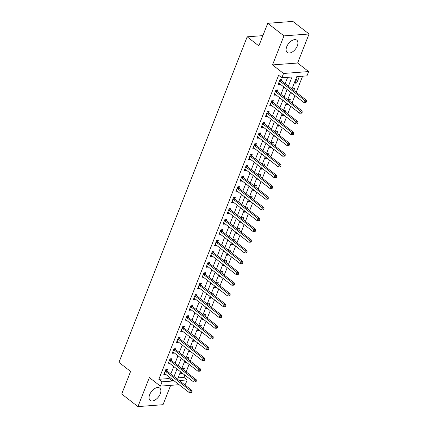<?xml version="1.0" encoding="UTF-8"?>
<svg xmlns="http://www.w3.org/2000/svg" width="428" height="428" viewBox="0 0 428 428"><rect width="100%" height="100%" fill="white"/><g stroke="black" fill="none" stroke-linecap="round" stroke-linejoin="round"><path stroke-width="0.64" d="M160.259 393.851A7.784 4.424 127.8 0 0 159.74 388.105A7.784 4.424 127.8 0 0 149.677 394.653A7.784 4.424 127.8 0 0 150.196 400.399A7.784 4.424 127.8 0 0 160.259 393.851M297.31 45.93A7.784 4.424 127.8 0 0 296.791 40.178A7.784 4.424 127.8 0 0 286.728 46.727A7.784 4.424 127.8 0 0 287.247 52.478A7.784 4.424 127.8 0 0 297.31 45.93M178.128 377.849L183.944 377.405L187.186 379.925L185.49 384.226L184.088 384.328M262.888 35.631L247.181 36.824L118.936 362.382L130.61 371.44L121.713 394.017L137.923 406.6L163.031 404.701L170.654 385.35M247.181 36.824L258.849 45.882L267.746 23.299L292.854 21.4L309.064 33.983L283.957 35.882L272.518 64.912L283.545 73.466L308.652 71.567L306.956 75.868L296.775 76.639L291.917 88.971M272.518 64.912L297.626 63.012L309.064 33.983M297.626 63.012L308.652 71.567M183.944 377.405L184.843 375.126M186.126 371.868L189.074 364.378M190.358 361.12L193.312 353.624M194.596 350.366L197.549 342.871M198.827 339.613L201.781 332.123M203.065 328.865L206.018 321.369M207.302 318.111L210.25 310.616M211.534 307.358L214.487 299.868M215.771 296.609L218.724 289.114M220.008 285.856L222.956 278.361M224.24 275.102L227.193 267.612M228.477 264.354L231.43 256.859M232.709 253.601L235.662 246.105M236.946 242.847L239.899 235.357M241.183 232.099L244.137 224.604M245.415 221.346L248.368 213.85M249.652 210.592L252.606 203.102M253.89 199.844L256.837 192.349M258.121 189.09L261.075 181.595M262.359 178.337L265.312 170.847M266.591 167.589L269.544 160.093M270.828 156.835L273.781 149.34M275.065 146.087L278.018 138.592M279.297 135.334L282.25 127.838M283.534 124.58L286.487 117.085M287.771 113.832L290.719 106.337M292.003 103.078L294.956 95.583M296.24 92.325L302.591 76.195M267.746 23.299L283.957 35.882M297.102 78.024L295.069 83.182L296.765 83.053L298.798 77.896L297.102 78.024M293.843 90.469L294.56 88.644L292.864 88.773L292.586 89.489M291.302 92.748L290.831 93.935L292.559 93.727M289.612 101.217L290.328 99.398L288.632 99.526L288.349 100.243M287.065 103.496L286.6 104.689L288.328 104.475M285.374 111.97L286.091 110.151L284.395 110.28L284.112 110.991M282.828 114.249L282.362 115.437L284.09 115.228M281.137 122.724L281.854 120.899L280.158 121.028L279.88 121.745M278.596 125.003L278.125 126.19L279.853 125.982M276.905 133.472L277.622 131.653L275.926 131.781L275.643 132.498M274.359 135.751L273.893 136.944L275.621 136.73M272.668 144.225L273.385 142.406L271.689 142.535L271.406 143.246M270.127 146.504L269.656 147.692L271.384 147.483M268.431 154.979L269.153 153.154L267.452 153.283L267.174 154M265.89 157.258L265.419 158.446L267.152 158.237M264.199 165.727L264.916 163.908L263.22 164.036L262.936 164.753M261.652 168.006L261.187 169.199L262.915 168.985M259.962 176.48L260.679 174.661L258.983 174.79L258.705 175.501M257.421 178.76L256.95 179.947L258.678 179.739M255.73 187.234L256.447 185.41L254.751 185.538L254.467 186.255M253.183 189.513L252.718 190.701L254.446 190.492M251.493 197.982L252.21 196.163L250.514 196.292L250.23 197.008M248.946 200.261L248.481 201.454L250.209 201.24M247.256 208.736L247.973 206.917L246.277 207.045L245.998 207.757M244.714 211.015L244.244 212.202L245.972 211.994M243.024 219.489L243.741 217.665L242.045 217.793L241.761 218.51M240.477 221.768L240.012 222.956L241.74 222.742M238.787 230.237L239.503 228.418L237.808 228.547L237.524 229.258M236.245 232.516L235.775 233.709L237.503 233.495M234.549 240.991L235.266 239.172L233.57 239.3L233.292 240.012M232.008 243.27L231.537 244.458L233.271 244.249M230.318 251.744L231.034 249.92L229.338 250.048L229.055 250.765M227.771 254.023L227.305 255.211L229.034 254.997M226.08 262.492L226.797 260.673L225.101 260.802L224.823 261.513M223.539 264.772L223.068 265.965L224.796 265.751M221.848 273.246L222.565 271.427L220.869 271.555L220.586 272.267M219.302 275.525L218.836 276.713L220.564 276.504M217.611 283.999L218.328 282.175L216.632 282.303L216.349 283.02M215.065 286.279L214.599 287.466L216.327 287.252M213.374 294.748L214.091 292.929L212.395 293.057L212.117 293.769M210.833 297.027L210.362 298.22L212.09 298.006M209.142 305.501L209.859 303.682L208.163 303.81L207.88 304.522M206.596 307.78L206.13 308.968L207.858 308.759M204.905 316.255L205.622 314.43L203.926 314.559L203.642 315.276M202.364 318.534L201.893 319.721L203.621 319.507M200.668 327.003L201.385 325.184L199.689 325.312L199.411 326.024M198.127 329.282L197.656 330.475L199.389 330.261M196.436 337.756L197.153 335.937L195.457 336.066L195.173 336.777M193.889 340.035L193.424 341.223L195.152 341.014M192.199 348.51L192.916 346.685L191.22 346.814L190.941 347.531M189.657 350.789L189.187 351.976L190.915 351.763M187.967 359.258L188.684 357.439L186.988 357.567L186.704 358.279M185.42 361.537L184.955 362.73L186.683 362.516M183.73 370.011L184.447 368.192L182.751 368.321L182.467 369.032M181.183 372.29L180.718 373.478L182.446 373.27M288.386 86.231L292.03 76.997L281.849 77.768L278.607 75.253L158.836 379.31L169.012 378.539L169.515 377.271M170.799 374.013L173.747 366.518M175.031 363.26L177.984 355.764M179.268 352.512L182.221 345.016M183.5 341.758L186.453 334.263M187.737 331.005L190.69 323.509M191.974 320.256L194.922 312.761M196.206 309.503L199.159 302.007M200.443 298.749L203.396 291.254M204.68 288.001L207.628 280.506M208.912 277.248L211.865 269.752M213.149 266.494L216.103 258.999M217.381 255.746L220.334 248.251M221.618 244.993L224.572 237.497M225.856 234.239L228.809 226.744M230.087 223.491L233.041 215.996M234.325 212.737L237.278 205.242M238.562 201.984L241.51 194.489M242.794 191.236L245.747 183.74M247.031 180.482L249.984 172.987M251.263 169.729L254.216 162.233M255.5 158.981L258.453 151.485M259.737 148.227L262.69 140.732M263.969 137.474L266.922 129.978M268.206 126.725L271.159 119.23M272.443 115.972L275.391 108.477M276.675 105.218L279.628 97.728M280.912 94.47L283.866 86.975M285.144 83.717L287.664 77.329M281.282 80.576L281.833 79.18L280.137 79.308L278.104 84.466L279.8 84.337L279.955 83.942M277.044 91.33L277.595 89.928L275.9 90.062L273.867 95.219L275.562 95.091L275.723 94.695M272.813 102.083L273.364 100.682L271.668 100.81L269.635 105.973L271.331 105.844L271.486 105.443M268.575 112.832L269.126 111.435L267.43 111.564L265.397 116.721L267.093 116.593L267.249 116.197M264.338 123.585L264.889 122.183L263.193 122.312L261.16 127.474L262.856 127.346L263.017 126.95M260.106 134.339L260.657 132.937L258.961 133.065L256.928 138.228L258.624 138.1L258.779 137.698M255.869 145.087L256.42 143.69L254.724 143.819L252.691 148.976L254.387 148.848L254.542 148.452M251.632 155.84L252.188 154.438L250.487 154.567L248.454 159.73L250.155 159.601L250.31 159.205M247.4 166.594L247.951 165.192L246.255 165.32L244.222 170.483L245.918 170.355L246.073 169.953M243.163 177.342L243.714 175.945L242.018 176.074L239.985 181.231L241.681 181.103L241.841 180.707M238.931 188.095L239.482 186.694L237.786 186.822L235.753 191.985L237.449 191.856L237.604 191.46M234.694 198.849L235.245 197.447L233.549 197.576L231.516 202.738L233.212 202.61L233.367 202.209M230.457 209.597L231.008 208.201L229.312 208.329L227.279 213.486L228.975 213.358L229.135 212.962M226.225 220.35L226.776 218.949L225.08 219.077L223.047 224.24L224.743 224.112L224.898 223.716M221.988 231.104L222.539 229.702L220.843 229.831L218.81 234.993L220.506 234.865L220.661 234.464M217.75 241.852L218.307 240.456L216.605 240.584L214.572 245.742L216.274 245.613L216.429 245.217M213.519 252.606L214.07 251.204L212.374 251.332L210.341 256.495L212.037 256.367L212.192 255.971M209.281 263.359L209.832 261.957L208.136 262.086L206.103 267.249L207.799 267.12L207.96 266.719M205.049 274.107L205.601 272.711L203.905 272.839L201.872 277.997L203.568 277.868L203.723 277.472M200.812 284.861L201.363 283.459L199.667 283.587L197.634 288.75L199.33 288.622L199.485 288.226M196.575 295.614L197.126 294.213L195.43 294.341L193.397 299.504L195.093 299.375L195.254 298.974M192.343 306.362L192.894 304.966L191.198 305.094L189.165 310.252L190.861 310.123L191.016 309.728M188.106 317.116L188.657 315.714L186.961 315.843L184.928 321.005L186.624 320.877L186.779 320.481M183.869 327.869L184.42 326.468L182.724 326.596L180.691 331.759L182.392 331.63L182.547 331.229M179.637 338.618L180.188 337.221L178.492 337.35L176.459 342.507L178.155 342.379L178.31 341.983M175.4 349.371L175.951 347.969L174.255 348.098L172.222 353.26L173.918 353.132L174.078 352.731M171.168 360.125L171.719 358.723L170.023 358.851L167.99 364.014L169.686 363.886L169.841 363.484M166.931 370.873L167.482 369.476L165.786 369.605L163.753 374.762L165.449 374.634L165.604 374.238M179.097 384.708L160.382 386.126L149.361 377.571L137.923 406.6M160.382 386.126L162.078 381.824L172.254 381.054L172.757 379.786M158.836 379.31L162.078 381.824M281.849 77.768L283.545 73.466M179.193 380.529L187.186 379.925M290.633 92.229L287.686 99.724M286.402 102.982L283.448 110.478M282.164 113.73L279.211 121.226M277.927 124.484L274.979 131.979M273.695 135.237L270.742 142.733M269.458 145.985L266.505 153.481M265.226 156.739L262.273 164.234M260.989 167.492L258.036 174.988M256.752 178.241L253.804 185.736M252.52 188.994L249.567 196.489M248.283 199.748L245.33 207.243M244.046 210.496L241.098 217.991M239.814 221.249L236.861 228.745M235.577 232.003L232.623 239.498M231.345 242.751L228.392 250.246M227.108 253.504L224.154 261M222.87 264.258L219.922 271.753M218.638 275.006L215.685 282.501M214.401 285.76L211.448 293.255M210.164 296.513L207.216 304.008M205.932 307.261L202.979 314.757M201.695 318.015L198.742 325.51M197.463 328.768L194.51 336.264M193.226 339.516L190.273 347.012M188.989 350.27L186.041 357.765M184.757 361.023L181.804 368.519M180.52 371.772L177.566 379.267M174.041 376.528L176.989 369.032M178.273 365.78L181.226 358.284M182.51 355.026L185.463 347.531M186.742 344.273L189.695 336.777M190.979 333.524L193.932 326.029M195.216 322.771L198.164 315.276M199.448 312.017L202.401 304.522M203.685 301.269L206.638 293.774M207.922 290.516L210.87 283.02M212.154 279.762L215.107 272.267M216.391 269.014L219.345 261.519M220.623 258.261L223.577 250.765M224.861 247.507L227.814 240.012M229.098 236.759L232.046 229.264M233.33 226.005L236.283 218.51M237.567 215.252L240.52 207.757M241.804 204.504L244.752 197.008M246.036 193.75L248.989 186.255M250.273 182.997L253.226 175.501M254.505 172.249L257.458 164.753M258.742 161.495L261.695 154M262.979 150.742L265.932 143.246M267.211 139.993L270.164 132.498M271.448 129.24L274.401 121.745M275.685 118.486L278.633 110.991M279.917 107.738L282.871 100.243M284.155 96.985L287.108 89.489M169.012 378.539L172.254 381.054M278.537 83.364L279.8 84.337M295.502 82.074L296.765 83.053M181.151 372.371L182.414 373.35M185.388 361.623L186.651 362.602M189.625 350.869L190.883 351.848M193.857 340.116L195.12 341.095M198.094 329.367L199.357 330.346M202.332 318.614L203.589 319.593M206.564 307.86L207.826 308.839M210.801 297.112L212.058 298.091M215.033 286.359L216.295 287.338M219.27 275.605L220.532 276.584M223.507 264.857L224.764 265.836M227.739 254.104L229.001 255.083M231.976 243.35L233.239 244.329M236.213 232.602L237.47 233.581M240.445 221.848L241.708 222.828M244.682 211.095L245.94 212.074M248.914 200.347L250.177 201.326M253.151 189.593L254.414 190.572M257.389 178.84L258.646 179.819M261.62 168.092L262.883 169.071M265.858 157.338L267.12 158.317M270.095 146.585L271.352 147.564M274.327 135.837L275.589 136.816M278.564 125.083L279.821 126.062M282.796 114.329L284.058 115.309M287.033 103.581L288.295 104.56M291.27 92.828L292.527 93.807M274.305 94.112L275.562 95.091M270.068 104.865L271.331 105.844M265.831 115.619L267.093 116.593M261.599 126.367L262.856 127.346M257.362 137.121L258.624 138.1M253.13 147.874L254.387 148.848M248.893 158.622L250.155 159.601M244.656 169.376L245.918 170.355M240.424 180.129L241.681 181.103M236.186 190.877L237.449 191.856M231.949 201.631L233.212 202.61M227.717 212.384L228.975 213.358M223.48 223.132L224.743 224.112M219.248 233.886L220.506 234.865M215.011 244.639L216.274 245.613M210.774 255.388L212.037 256.367M206.542 266.141L207.799 267.12M202.305 276.889L203.568 277.868M198.068 287.643L199.33 288.622M193.836 298.396L195.093 299.375M189.599 309.144L190.861 310.123M185.367 319.898L186.624 320.877M181.13 330.651L182.392 331.63M176.892 341.4L178.155 342.379M172.661 352.153L173.918 353.132M168.423 362.907L169.686 363.886M164.186 373.655L165.449 374.634M279.586 80.705L279.65 80.812A1 0.728 -94.3 0 0 279.869 81.063L304.634 100.286L303.789 102.436L279.019 83.214A1 0.728 -94.3 0 0 278.751 83.091L278.655 83.069M280.5 79.282L281.346 80.683A1 0.728 -94.3 0 0 281.565 80.935L306.33 100.157L304.634 100.286L305.731 101.548L305.394 102.41L306.074 102.356L306.411 101.495L305.731 101.548M306.411 101.495L306.33 100.157M303.789 102.436L305.394 102.41M275.348 91.458L275.413 91.565A1 0.728 -94.3 0 0 275.632 91.817L300.403 111.039L299.552 113.19L274.787 93.967A1 0.728 -94.3 0 0 274.519 93.839L274.418 93.823M276.263 90.03L277.109 91.437A1 0.728 -94.3 0 0 277.328 91.688L302.098 110.911L300.403 111.039L301.499 112.302L301.162 113.158L301.836 113.11L302.179 112.248L301.499 112.302M302.179 112.248L302.098 110.911M299.552 113.19L301.162 113.158M271.117 102.212L271.181 102.319A1 0.728 -94.3 0 0 271.395 102.57L296.165 121.793L295.32 123.943L270.55 104.716A1 0.728 -94.3 0 0 270.282 104.593L270.186 104.571M272.026 100.783L272.877 102.19A1 0.728 -94.3 0 0 273.091 102.442L297.861 121.664L296.165 121.793L297.262 123.05L296.925 123.911L297.604 123.863L297.942 123.002L297.262 123.05M297.942 123.002L297.861 121.664M295.32 123.943L296.925 123.911M266.879 112.96L266.944 113.067A1 0.728 -94.3 0 0 267.163 113.318L291.928 132.541L291.083 134.692L266.312 115.469A1 0.728 -94.3 0 0 266.05 115.346L265.949 115.325M267.794 111.537L268.64 112.939A1 0.728 -94.3 0 0 268.859 113.19L293.629 132.412L291.928 132.541L293.03 133.804L292.688 134.665L293.367 134.611L293.704 133.75L293.03 133.804M293.704 133.75L293.629 132.412M291.083 134.692L292.688 134.665M262.642 123.713L262.706 123.82A1 0.728 -94.3 0 0 262.926 124.072L287.696 143.294L286.846 145.445L262.08 126.223A1 0.728 -94.3 0 0 261.813 126.094L261.711 126.078M263.557 122.285L264.402 123.692A1 0.728 -94.3 0 0 264.622 123.943L289.392 143.166L287.696 143.294L288.793 144.557L288.456 145.413L289.13 145.365L289.472 144.504L288.793 144.557M289.472 144.504L289.392 143.166M286.846 145.445L288.456 145.413M258.41 134.467L258.475 134.574A1 0.728 -94.3 0 0 258.689 134.825L283.459 154.048L282.614 156.199L257.843 136.971A1 0.728 -94.3 0 0 257.576 136.848L257.479 136.826M259.32 133.038L260.171 134.446A1 0.728 -94.3 0 0 260.39 134.697L285.155 153.919L283.459 154.048L284.556 155.305L284.219 156.166L284.898 156.118L285.235 155.257L284.556 155.305M285.235 155.257L285.155 153.919M282.614 156.199L284.219 156.166M254.173 145.215L254.237 145.322A1 0.728 -94.3 0 0 254.457 145.574L279.227 164.796L278.377 166.947L253.606 147.724A1 0.728 -94.3 0 0 253.344 147.601L253.242 147.58M255.088 143.792L255.933 145.194A1 0.728 -94.3 0 0 256.153 145.445L280.923 164.668L279.227 164.796L280.324 166.059L279.982 166.92L280.661 166.867L281.003 166.005L280.324 166.059M281.003 166.005L280.923 164.668M278.377 166.947L279.982 166.92M249.936 155.969L250.006 156.076A1 0.728 -94.3 0 0 250.22 156.327L274.99 175.55L274.145 177.7L249.374 158.478A1 0.728 -94.3 0 0 249.107 158.349L249.005 158.333M250.851 154.54L251.701 155.947A1 0.728 -94.3 0 0 251.915 156.199L276.686 175.421L274.99 175.55L276.087 176.812L275.75 177.668L276.429 177.62L276.766 176.759L276.087 176.812M276.766 176.759L276.686 175.421M274.145 177.7L275.75 177.668M245.704 166.722L245.768 166.829A1 0.728 -94.3 0 0 245.988 167.081L270.753 186.303L269.908 188.454L245.137 169.226A1 0.728 -94.3 0 0 244.87 169.103L244.773 169.081M246.619 165.294L247.464 166.701A1 0.728 -94.3 0 0 247.684 166.947L272.449 186.175L270.753 186.303L271.85 187.56L271.512 188.422L272.192 188.368L272.529 187.512L271.85 187.56M272.529 187.512L272.449 186.175M269.908 188.454L271.512 188.422M241.467 177.47L241.531 177.577A1 0.728 -94.3 0 0 241.75 177.829L266.521 197.051L265.67 199.202L240.905 179.979A1 0.728 -94.3 0 0 240.638 179.856L240.536 179.835M242.382 176.047L243.227 177.449A1 0.728 -94.3 0 0 243.446 177.7L268.217 196.923L266.521 197.051L267.618 198.314L267.281 199.175L267.955 199.122L268.297 198.26L267.618 198.314M268.297 198.26L268.217 196.923M265.67 199.202L267.281 199.175M237.235 188.224L237.299 188.331A1 0.728 -94.3 0 0 237.513 188.582L262.284 207.805L261.438 209.955L236.668 190.733A1 0.728 -94.3 0 0 236.4 190.604L236.304 190.588M238.145 186.795L238.995 188.202A1 0.728 -94.3 0 0 239.209 188.454L263.98 207.676L262.284 207.805L263.381 209.067L263.043 209.923L263.723 209.875L264.06 209.014L263.381 209.067M264.06 209.014L263.98 207.676M261.438 209.955L263.043 209.923M232.998 198.977L233.062 199.084A1 0.728 -94.3 0 0 233.281 199.33L258.047 218.558L257.201 220.709L232.431 201.481A1 0.728 -94.3 0 0 232.169 201.358L232.067 201.337M233.913 197.549L234.758 198.956A1 0.728 -94.3 0 0 234.977 199.202L259.748 218.43L258.047 218.558L259.149 219.815L258.806 220.677L259.486 220.623L259.823 219.767L259.149 219.815M259.823 219.767L259.748 218.43M257.201 220.709L258.806 220.677M228.761 209.725L228.825 209.832A1 0.728 -94.3 0 0 229.044 210.084L253.815 229.306L252.964 231.457L228.199 212.234A1 0.728 -94.3 0 0 227.931 212.111L227.83 212.09M229.676 208.302L230.521 209.704A1 0.728 -94.3 0 0 230.74 209.955L255.511 229.178L253.815 229.306L254.911 230.569L254.574 231.43L255.249 231.377L255.591 230.515L254.911 230.569M255.591 230.515L255.511 229.178M252.964 231.457L254.574 231.43M224.529 220.479L224.593 220.586A1 0.728 -94.3 0 0 224.807 220.837L249.578 240.06L248.732 242.211L223.962 222.988A1 0.728 -94.3 0 0 223.694 222.86L223.598 222.844M225.438 219.05L226.289 220.457A1 0.728 -94.3 0 0 226.508 220.709L251.273 239.931L249.578 240.06L250.674 241.322L250.337 242.178L251.017 242.13L251.354 241.269L250.674 241.322M251.354 241.269L251.273 239.931M248.732 242.211L250.337 242.178M220.292 231.232L220.356 231.339A1 0.728 -94.3 0 0 220.575 231.585L245.346 250.813L244.495 252.964L219.725 233.736A1 0.728 -94.3 0 0 219.462 233.613L219.361 233.592M221.206 229.804L222.052 231.211A1 0.728 -94.3 0 0 222.271 231.457L247.042 250.685L245.346 250.813L246.442 252.071L246.1 252.932L246.779 252.878L247.122 252.022L246.442 252.071M247.122 252.022L247.042 250.685M244.495 252.964L246.1 252.932M216.054 241.981L216.124 242.088A1 0.728 -94.3 0 0 216.338 242.339L241.108 261.562L240.263 263.712L215.493 244.49A1 0.728 -94.3 0 0 215.225 244.367L215.124 244.345M216.969 240.557L217.82 241.959A1 0.728 -94.3 0 0 218.034 242.211L242.804 261.433L241.108 261.562L242.205 262.824L241.868 263.685L242.548 263.632L242.885 262.771L242.205 262.824M242.885 262.771L242.804 261.433M240.263 263.712L241.868 263.685M211.823 252.734L211.887 252.841A1 0.728 -94.3 0 0 212.106 253.092L236.871 272.315L236.026 274.466L211.255 255.243A1 0.728 -94.3 0 0 210.988 255.115L210.892 255.099M212.737 251.306L213.583 252.713A1 0.728 -94.3 0 0 213.802 252.964L238.567 272.187L236.871 272.315L237.968 273.578L237.631 274.434L238.31 274.385L238.647 273.524L237.968 273.578M238.647 273.524L238.567 272.187M236.026 274.466L237.631 274.434M207.585 263.488L207.65 263.594A1 0.728 -94.3 0 0 207.869 263.841L232.639 283.069L231.789 285.219L207.024 265.991A1 0.728 -94.3 0 0 206.756 265.868L206.654 265.847M208.5 262.059L209.346 263.466A1 0.728 -94.3 0 0 209.565 263.712L234.335 282.94L232.639 283.069L233.736 284.326L233.399 285.187L234.073 285.134L234.416 284.278L233.736 284.326M234.416 284.278L234.335 282.94M231.789 285.219L233.399 285.187M203.354 274.236L203.418 274.343A1 0.728 -94.3 0 0 203.632 274.594L228.402 293.817L227.557 295.967L202.786 276.745A1 0.728 -94.3 0 0 202.519 276.622L202.423 276.6M204.263 272.813L205.114 274.214A1 0.728 -94.3 0 0 205.328 274.466L230.098 293.688L228.402 293.817L229.499 295.079L229.162 295.941L229.841 295.887L230.178 295.026L229.499 295.079M230.178 295.026L230.098 293.688M227.557 295.967L229.162 295.941M199.116 284.989L199.181 285.096A1 0.728 -94.3 0 0 199.4 285.348L224.165 304.57L223.32 306.721L198.549 287.498A1 0.728 -94.3 0 0 198.287 287.37L198.185 287.349M200.031 283.561L200.876 284.968A1 0.728 -94.3 0 0 201.096 285.219L225.866 304.442L224.165 304.57L225.267 305.833L224.925 306.689L225.604 306.641L225.941 305.779L225.267 305.833M225.941 305.779L225.866 304.442M223.32 306.721L224.925 306.689M194.879 295.743L194.943 295.85A1 0.728 -94.3 0 0 195.163 296.096L219.933 315.324L219.083 317.474L194.317 298.246A1 0.728 -94.3 0 0 194.05 298.123L193.948 298.102M195.794 294.314L196.639 295.721A1 0.728 -94.3 0 0 196.859 295.967L221.629 315.195L219.933 315.324L221.03 316.581L220.693 317.442L221.367 317.389L221.709 316.533L221.03 316.581M221.709 316.533L221.629 315.195M219.083 317.474L220.693 317.442M190.647 306.491L190.711 306.598A1 0.728 -94.3 0 0 190.925 306.849L215.696 326.072L214.851 328.223L190.08 309A1 0.728 -94.3 0 0 189.813 308.877L189.716 308.856M191.557 305.068L192.407 306.469A1 0.728 -94.3 0 0 192.627 306.721L217.392 325.943L215.696 326.072L216.793 327.334L216.456 328.196L217.135 328.142L217.472 327.281L216.793 327.334M217.472 327.281L217.392 325.943M214.851 328.223L216.456 328.196M186.41 317.244L186.474 317.351A1 0.728 -94.3 0 0 186.694 317.603L211.464 336.825L210.613 338.976L185.843 319.753A1 0.728 -94.3 0 0 185.581 319.625L185.479 319.604M187.325 315.816L188.17 317.223A1 0.728 -94.3 0 0 188.39 317.474L213.16 336.697L211.464 336.825L212.561 338.088L212.218 338.944L212.898 338.896L213.24 338.034L212.561 338.088M213.24 338.034L213.16 336.697M210.613 338.976L212.218 338.944M182.173 327.998L182.237 328.105A1 0.728 -94.3 0 0 182.456 328.351L207.227 347.579L206.382 349.73L181.611 330.502A1 0.728 -94.3 0 0 181.344 330.379L181.242 330.357M183.088 326.569L183.938 327.976A1 0.728 -94.3 0 0 184.152 328.223L208.923 347.45L207.227 347.579L208.324 348.836L207.987 349.697L208.666 349.644L209.003 348.788L208.324 348.836M209.003 348.788L208.923 347.45M206.382 349.73L207.987 349.697M177.941 338.746L178.005 338.853A1 0.728 -94.3 0 0 178.225 339.104L202.99 358.327L202.144 360.478L177.374 341.255A1 0.728 -94.3 0 0 177.106 341.132L177.01 341.111M178.856 337.323L179.701 338.725A1 0.728 -94.3 0 0 179.921 338.976L204.686 358.199L202.99 358.327L204.086 359.59L203.749 360.451L204.429 360.397L204.766 359.536L204.086 359.59M204.766 359.536L204.686 358.199M202.144 360.478L203.749 360.451M173.704 349.499L173.768 349.606A1 0.728 -94.3 0 0 173.987 349.858L198.758 369.08L197.907 371.231L173.142 352.009A1 0.728 -94.3 0 0 172.875 351.88L172.773 351.859M174.619 348.071L175.464 349.478A1 0.728 -94.3 0 0 175.683 349.73L200.454 368.952L198.758 369.08L199.855 370.343L199.518 371.199L200.192 371.151L200.534 370.29L199.855 370.343M200.534 370.29L200.454 368.952M197.907 371.231L199.518 371.199M169.467 360.253L169.536 360.36A1 0.728 -94.3 0 0 169.75 360.606L194.521 379.834L193.675 381.979L168.905 362.757A1 0.728 -94.3 0 0 168.637 362.634L168.541 362.612M170.381 358.825L171.232 360.232A1 0.728 -94.3 0 0 171.446 360.478L196.217 379.706L194.521 379.834L195.617 381.091L195.28 381.953L195.96 381.899L196.297 381.043L195.617 381.091M196.297 381.043L196.217 379.706M193.675 381.979L195.28 381.953M165.235 371.001L165.299 371.108A1 0.728 -94.3 0 0 165.518 371.36L190.283 390.582L189.438 392.733L164.668 373.51A1 0.728 -94.3 0 0 164.406 373.382L164.304 373.366M166.15 369.578L166.995 370.98A1 0.728 -94.3 0 0 167.214 371.231L191.979 390.454L190.283 390.582L191.386 391.845L191.043 392.706L191.723 392.653L192.06 391.791L191.386 391.845M192.06 391.791L191.979 390.454M189.438 392.733L191.043 392.706M279.65 80.812L281.346 80.683M279.869 81.063L281.565 80.935M275.413 91.565L277.109 91.437M275.632 91.817L277.328 91.688M271.181 102.319L272.877 102.19M271.395 102.57L273.091 102.442M266.944 113.067L268.64 112.939M267.163 113.318L268.859 113.19M262.706 123.82L264.402 123.692M262.926 124.072L264.622 123.943M258.475 134.574L260.171 134.446M258.689 134.825L260.39 134.697M254.237 145.322L255.933 145.194M254.457 145.574L256.153 145.445M250.006 156.076L251.701 155.947M250.22 156.327L251.915 156.199M245.768 166.829L247.464 166.701M245.988 167.081L247.684 166.947M241.531 177.577L243.227 177.449M241.75 177.829L243.446 177.7M237.299 188.331L238.995 188.202M237.513 188.582L239.209 188.454M233.062 199.084L234.758 198.956M233.281 199.33L234.977 199.202M228.825 209.832L230.521 209.704M229.044 210.084L230.74 209.955M224.593 220.586L226.289 220.457M224.807 220.837L226.508 220.709M220.356 231.339L222.052 231.211M220.575 231.585L222.271 231.457M216.124 242.088L217.82 241.959M216.338 242.339L218.034 242.211M211.887 252.841L213.583 252.713M212.106 253.092L213.802 252.964M207.65 263.594L209.346 263.466M207.869 263.841L209.565 263.712M203.418 274.343L205.114 274.214M203.632 274.594L205.328 274.466M199.181 285.096L200.876 284.968M199.4 285.348L201.096 285.219M194.943 295.85L196.639 295.721M195.163 296.096L196.859 295.967M190.711 306.598L192.407 306.469M190.925 306.849L192.627 306.721M186.474 317.351L188.17 317.223M186.694 317.603L188.39 317.474M182.237 328.105L183.938 327.976M182.456 328.351L184.152 328.223M178.005 338.853L179.701 338.725M178.225 339.104L179.921 338.976M173.768 349.606L175.464 349.478M173.987 349.858L175.683 349.73M169.536 360.36L171.232 360.232M169.75 360.606L171.446 360.478M165.299 371.108L166.995 370.98M165.518 371.36L167.214 371.231"/></g></svg>
